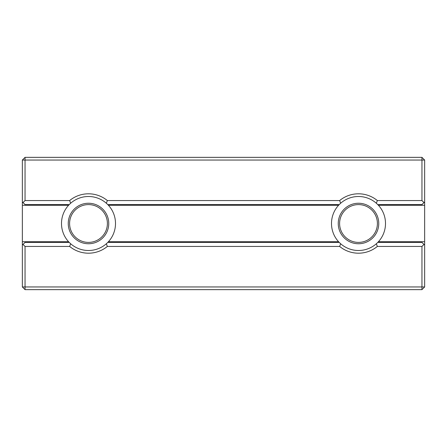 <?xml version="1.0" encoding="UTF-8"?>
<svg xmlns="http://www.w3.org/2000/svg" width="447" height="447" viewBox="0 0 447 447"><rect width="100%" height="100%" fill="white"/><g stroke="black" fill="none" stroke-linecap="round" stroke-linejoin="round"><path stroke-width="0.67" d="M25.049 289.65L22.35 286.952L25.049 286.952L25.049 289.65L421.951 289.65L421.951 246.448L423.974 244.425L424.65 245.101L424.65 205.274L378.419 205.274L376.357 203.251L377.352 200.552L421.951 200.552L421.951 160.048L25.049 160.048L25.049 200.552L69.648 200.552A29.698 29.698 0 0 1 107.353 200.552L106.358 203.251A26.999 26.999 0 0 0 70.643 203.251L69.648 200.552M424.65 205.274L424.65 202.575L423.974 202.575L421.951 204.597L377.782 204.597M339.603 223.5A18.903 18.903 0 0 1 358.5 204.597A18.903 18.903 0 0 1 377.402 223.5A18.903 18.903 0 0 1 358.5 242.403A18.903 18.903 0 0 1 339.603 223.5M338.25 223.5A20.249 20.249 0 0 1 368.624 205.961A20.249 20.249 0 0 1 368.624 241.039A20.249 20.249 0 0 1 338.25 223.5M106.358 243.749L107.353 246.448A29.698 29.698 0 0 1 69.648 246.448L70.643 243.749A26.999 26.999 0 0 0 106.358 243.749L107.783 242.403L339.217 242.403L340.642 243.749A26.999 26.999 0 0 0 376.357 243.749L377.782 242.403L421.951 242.403L423.974 244.425L424.65 244.425M376.357 243.749L377.352 246.448A29.698 29.698 0 0 1 339.647 246.448L340.642 243.749M421.951 246.448L377.352 246.448M70.643 203.251L69.218 204.597L25.049 204.597L23.026 202.575L25.049 200.552M69.218 204.597L68.581 205.274A26.999 26.999 0 0 0 68.581 241.726L69.218 242.403L25.049 242.403L23.026 244.425L22.35 244.425L22.35 160.048L25.049 157.35L421.951 157.35L424.65 160.048L424.65 201.899L423.974 202.575L421.951 200.552M22.35 286.952L22.35 244.425M107.353 200.552L339.647 200.552L340.642 203.251L339.217 204.597L107.783 204.597L106.358 203.251M339.647 200.552A29.698 29.698 0 0 1 377.352 200.552M340.642 203.251A26.999 26.999 0 0 1 376.357 203.251M421.951 157.35L421.951 160.048L424.65 160.048M69.598 223.5A18.903 18.903 0 0 1 88.5 204.597A18.903 18.903 0 0 1 107.397 223.5A18.903 18.903 0 0 1 88.5 242.403A18.903 18.903 0 0 1 69.598 223.5M68.251 223.5A20.249 20.249 0 0 1 98.625 205.961A20.249 20.249 0 0 1 98.625 241.039A20.249 20.249 0 0 1 68.251 223.5M22.35 202.575L23.026 202.575L22.35 201.899M339.217 204.597L338.58 205.274L108.42 205.274L107.783 204.597M68.581 205.274L22.35 205.274M68.581 241.726L22.35 241.726M424.65 202.575L424.65 201.899M424.65 241.726L378.419 241.726A26.999 26.999 0 0 0 378.419 205.274M377.782 242.403L378.419 241.726M338.58 205.274A26.999 26.999 0 0 0 338.58 241.726L108.42 241.726A26.999 26.999 0 0 0 108.42 205.274M107.783 242.403L108.42 241.726M338.58 241.726L339.217 242.403M69.218 242.403L70.643 243.749M25.049 157.35L25.049 160.048L22.35 160.048M69.648 246.448L25.049 246.448L23.026 244.425L22.35 245.101M339.647 246.448L107.353 246.448M424.65 245.101L424.65 286.952L25.049 286.952L25.049 246.448M421.951 289.65L424.65 286.952"/></g></svg>
